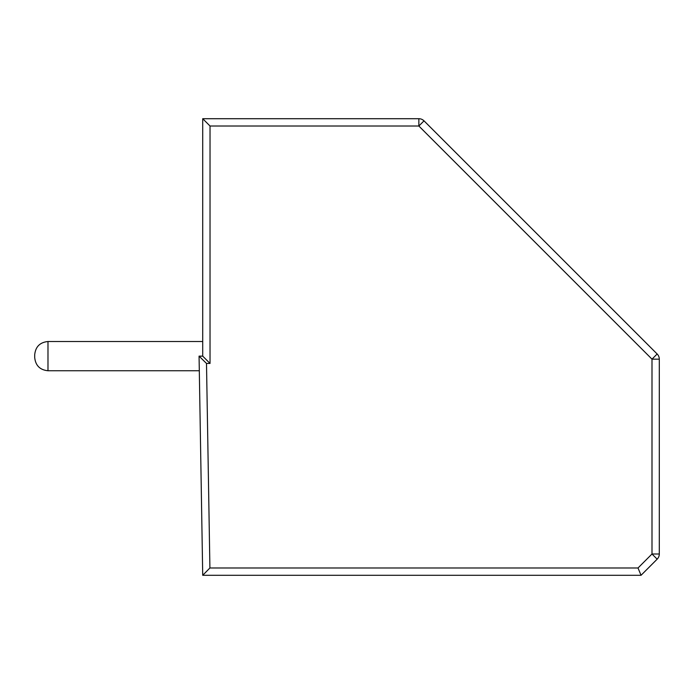 <?xml version="1.0" encoding="UTF-8"?>
<svg xmlns="http://www.w3.org/2000/svg" width="694" height="694" viewBox="0 0 694 694"><rect width="100%" height="100%" fill="white"/><g stroke="black" fill="none" stroke-linecap="round" stroke-linejoin="round"><path stroke-width="1.04" d="M657.157 353.992L651.996 359.154L659.3 359.154A7.304 7.304 0 0 0 657.157 353.992L424.017 120.851L418.855 126.013L651.996 359.154L651.996 554.003L638.012 567.987L641.039 575.291L202.717 575.291L209.909 567.987L206.5 363.439L210.03 363.439L210.03 126.013L202.717 118.709L418.855 118.709L418.855 126.013L210.03 126.013M424.017 120.851A7.304 7.304 0 0 0 418.855 118.709M659.3 359.154L659.3 554.003L651.996 554.003L657.157 559.164L641.039 575.291M202.717 575.291L199.065 356.135L202.717 356.135L202.717 118.709M202.717 356.135L210.03 363.439M199.065 356.135L206.5 363.439M657.903 558.288L657.157 559.164A7.304 7.304 0 0 0 659.3 554.003L659.3 554.003M202.717 341.517L47.981 341.517C39.931 342.324 35.507 346.748 34.7 354.808L34.7 357.462C35.507 365.512 39.931 369.937 47.981 370.743C39.931 369.937 35.507 365.512 34.7 357.462L34.7 354.808C35.507 346.748 39.931 342.324 47.981 341.517L47.981 370.743L199.308 370.743M638.012 567.987L209.909 567.987"/></g></svg>
